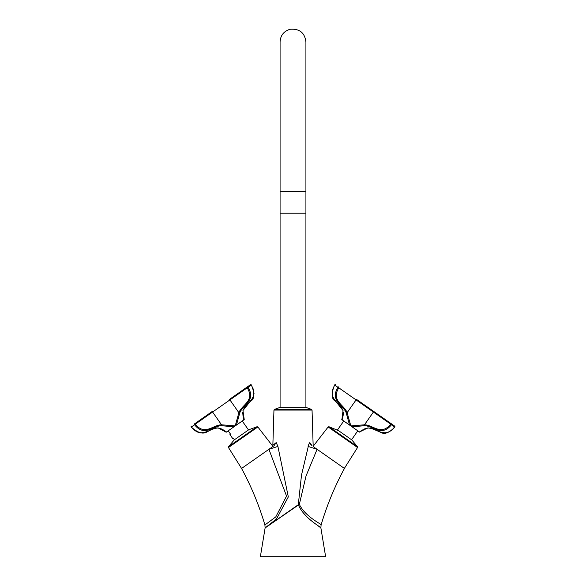 <?xml version="1.0" encoding="UTF-8"?>
<svg xmlns="http://www.w3.org/2000/svg" width="586" height="586" viewBox="0 0 586 586"><rect width="100%" height="100%" fill="white"/><g stroke="black" fill="none" stroke-linecap="round" stroke-linejoin="round"><path stroke-width="0.88" d="M276.409 442.877L276.196 442.62C272.109 445.865 272.109 445.865 276.196 442.613L273.955 445.77L268.915 449.301L271.582 447.433M272.505 446.788L273.032 446.422M273.955 410.068L274.402 409.431L279.244 407.673L306.756 407.673L311.598 409.431L312.045 410.068L273.955 410.068L272.827 446.129M276.196 442.613L277.889 446.312M257.071 426.725L248.713 429.772L234.232 439.91L228.518 446.722L257.071 426.725L257.84 426.952L228.467 447.521L241.564 468.456C251.313 486.483 259.093 505.315 264.916 524.968L275.808 516.859L286.539 496.078L268.915 449.301L241.564 468.456L268.915 449.301L277.911 446.415L288.312 496.906L276.497 518.969L265.121 527.891L260.367 556.7L325.633 556.7L320.879 527.891L321.084 524.968C326.907 505.315 334.687 486.483 344.436 468.456M313.495 446.788L344.436 468.456L317.085 449.301L306.024 476.015L299.336 504.363L265.114 527.949L298.296 504.714C304.163 518.632 321.502 527.261 320.879 527.891C321.575 527.305 304.178 518.669 298.296 504.714L301.497 475.114L308.815 444.195M312.045 445.77L309.804 442.613C313.891 445.865 313.891 445.865 309.804 442.613L309.071 443.69M317.085 449.301L308.09 446.415M310.426 444.027L311.291 445.148M318.388 526.052L318.828 526.382M319.443 526.843L320.703 527.766M299.336 504.363C305.599 517.27 322.014 524.133 321.084 524.968C321.919 524.082 305.562 517.218 299.336 504.363M230.818 434.556L228.174 430.783M234.459 439.756L233.396 438.233M338.525 430.637L328.929 426.725L357.482 446.722L351.768 439.91L338.525 430.637M315.722 448.349L314.418 447.433M355.182 434.556L357.826 430.783M351.541 439.756L352.604 438.233M228.042 430.937L233.997 426.776L221.318 425.714C212.674 425.949 204.331 437.031 194.559 424.769L191.41 426.974C201.181 439.236 209.524 428.154 218.16 427.927L226.211 432.226L228.042 430.937M247.666 403.922L244.347 407.849L243.065 410.42A0.681 0.425 18.4 0 1 242.948 410.566L244.237 419.605L233.997 426.776L236.451 425.055L239.799 412.778A0.681 0.425 -161.6 0 1 238.876 412.683C241.784 404.611 255.181 400.963 247.226 387.793L229.924 399.908L238.876 412.683L235.22 425.912M243.476 418.521L243.783 419.444M226.218 431.743L225.449 431.142M221.318 425.714A0.681 0.425 91.6 0 0 221.545 424.821L212.601 412.039L195.299 424.154C204.954 436.13 212.96 424.791 221.545 424.821L235.191 425.868M242.948 410.566C246.12 402.531 259.393 398.48 251.211 385.105L248.054 387.309A0.681 0.483 -125 0 0 247.233 386.965L229.331 399.498M194.515 423.876A0.681 0.483 55 0 0 194.559 424.769L195.299 424.154A0.681 0.483 -125 0 0 194.515 423.876L212.418 411.335M239.799 412.778C242.97 404.736 256.243 400.685 248.054 387.309L247.226 387.793A0.681 0.483 55 0 1 247.233 386.965L250.383 384.753A0.681 0.483 -125 0 1 251.211 385.105L251.167 385.039M217.816 427.919A0.681 0.425 -88.4 0 0 217.985 427.985C227.617 430.849 224.958 432.014 226.181 432.182L226.211 432.226M244.237 419.605L244.208 419.561C243.52 420.389 243.139 417.349 243.065 410.42A0.681 0.425 18.4 0 0 243.065 410.237M210.301 430.087L215.128 428.307L217.985 427.985A0.681 0.425 -88.4 0 0 218.16 427.927M305.921 213.209L280.079 213.209L280.079 41.87L280.079 191.446L305.921 191.446L305.921 407.673M280.079 407.673L280.079 213.209M233.668 438.621L233.06 439.046L229.939 434.592L230.547 434.167M355.475 434.182L352.354 438.636M353.519 427.839L359.474 431.999L367.84 427.927C376.476 428.154 384.819 439.236 394.59 426.974L391.441 424.769C381.669 437.031 373.326 425.949 364.682 425.714L352.003 426.776L349.549 425.055L353.519 427.839M342.078 419.825L349.549 425.055L346.201 412.778C343.03 404.736 329.757 400.685 337.946 387.309L334.789 385.105C326.607 398.48 339.88 402.531 343.052 410.566L341.924 419.349M342.217 419.444L342.524 418.521M360.551 431.142L359.782 431.743M346.201 412.778A0.681 0.425 161.6 0 0 347.124 412.683L356.076 399.908L338.774 387.793C330.819 400.963 344.216 404.611 347.124 412.683L350.809 425.868L364.455 424.821C373.04 424.791 381.047 436.13 390.701 424.154L373.399 412.039L364.455 424.821A0.681 0.425 88.4 0 0 364.682 425.714M373.582 411.335L374.183 411.76A0.681 0.483 125 0 0 373.399 412.039L356.076 399.908A0.681 0.483 125 0 0 356.068 399.073L394.634 426.081A0.681 0.483 125 0 1 394.59 426.974L394.766 427.069A0.681 0.681 0 0 0 394.634 426.081M391.485 423.876A0.681 0.483 125 0 1 391.441 424.769L390.701 424.154A0.681 0.483 125 0 1 391.485 423.876L377.333 413.965M343.147 415.591L342.949 416.463M394.642 426.908L394.766 427.069C389.082 433.047 384.255 434.739 380.292 432.16C375.824 429.699 371.729 428.307 368.015 427.985C361.533 430.424 358.8 431.823 359.819 432.182L359.789 432.226M274.402 409.431L311.598 409.431M344.363 468.404L357.533 447.521L328.16 426.952L313.188 446.283M229.932 399.073A0.681 0.483 55 0 0 229.924 399.908L212.601 412.039A0.681 0.483 -125 0 0 211.817 411.76M191.358 426.908L191.41 426.974A0.681 0.483 55 0 1 191.366 426.081A0.681 0.681 0 0 0 191.234 427.069C206.997 440.643 207.554 426.755 217.985 427.985M334.833 385.039L334.789 385.105A0.681 0.483 125 0 1 335.617 384.753A0.681 0.681 0 0 0 334.643 384.973C330.973 393.755 331.376 399.256 335.851 401.469L342.935 410.42C343.535 420.448 341.535 418.353 341.792 419.561M338.767 386.965A0.681 0.483 125 0 0 337.946 387.309L338.774 387.793A0.681 0.483 125 0 0 338.767 386.965M312.045 410.068L313.173 446.129M265.121 527.891L264.916 524.968M257.84 426.952L272.812 446.283M228.467 447.521L228.518 446.722M248.493 429.926L242.208 420.953M328.929 426.725L328.16 426.952M357.533 447.521L357.482 446.722M337.507 429.926L343.792 420.953M193.798 429.728L198.39 432.519M200.112 432.842L201.562 432.908M202.104 432.893L203.152 432.79M204.17 432.607L205.188 432.336M206.66 431.787L207.092 431.596M207.356 431.479L207.737 431.296M208.411 430.974L209.019 430.681M252.976 388.291L254.031 393.565M253.745 395.286L253.306 396.678M253.108 397.183L252.661 398.128M252.141 399.022L251.533 399.886M249.153 402.443L248.669 402.919M224.951 431.04L224.182 430.483M221.977 429.164L219.933 428.307M242.729 412.046L242.765 414.214M242.963 415.584L243.219 416.8M243.256 416.954L244.054 419.298M243.065 410.42L250.149 401.469C254.624 399.256 255.027 393.755 251.357 384.973A0.681 0.681 0 0 0 250.383 384.753M191.366 426.081A0.681 0.681 0 0 0 191.234 427.069M305.921 191.446L305.921 41.87C304.727 32.669 299.424 28.48 290.011 29.3C283.807 31.205 280.496 35.394 280.079 41.87M342.444 418.008L342.707 417.093M343.191 414.58L343.293 412.361M335.617 384.753A0.681 0.681 0 0 0 334.643 384.973M394.766 427.069L391.155 430.622L387.661 432.505L383.625 432.871L380.292 432.16L377.018 430.695M366.375 428.227L364.346 428.996M363.13 429.648L362.097 430.292M361.943 430.395L361.035 431.054M361.02 431.069L360.009 431.948"/></g></svg>
